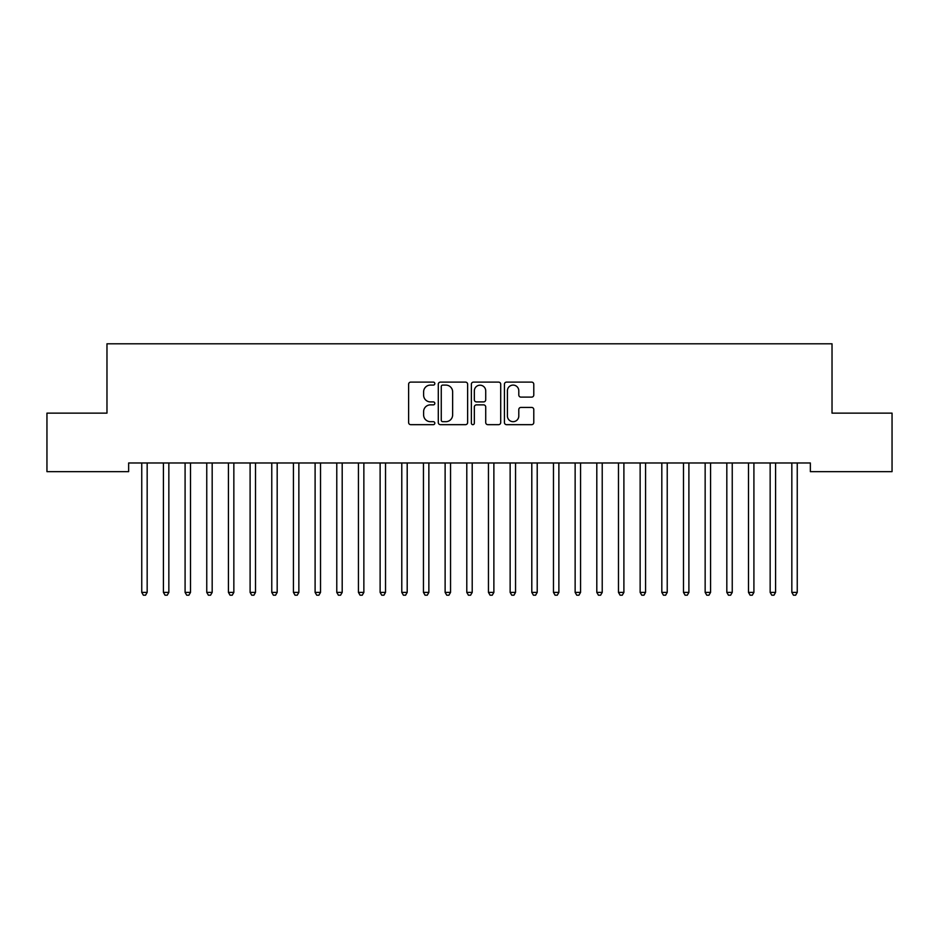 <?xml version="1.0" encoding="UTF-8"?>
<svg xmlns="http://www.w3.org/2000/svg" width="939" height="939" viewBox="0 0 939 939"><rect width="100%" height="100%" fill="white"/><g stroke="black" fill="none" stroke-linecap="round" stroke-linejoin="round"><path stroke-width="1.41" d="M434.827 383.605A1.491 1.491 0 0 0 433.337 382.114L410.742 382.114A2.124 2.124 0 0 0 408.618 384.239L408.618 422.527A2.124 2.124 0 0 0 410.742 424.663L433.337 424.663A1.491 1.491 0 0 0 434.827 423.172A1.491 1.491 0 0 0 433.337 421.681L430.414 421.681A6.808 6.808 0 0 1 423.606 414.874L423.606 411.681A6.808 6.808 0 0 1 430.414 404.873L433.337 404.873A1.491 1.491 0 0 0 434.827 403.383A1.491 1.491 0 0 0 433.337 401.904L430.414 401.904A6.808 6.808 0 0 1 423.606 395.096L423.606 391.903A6.808 6.808 0 0 1 430.414 385.096L433.337 385.096A1.491 1.491 0 0 0 434.827 383.605M531.662 397.115A2.124 2.124 0 0 0 533.786 394.99L533.786 384.239A2.124 2.124 0 0 0 531.662 382.114L506.567 382.114A2.124 2.124 0 0 0 504.431 384.239L504.431 422.527A2.124 2.124 0 0 0 506.567 424.663L531.662 424.663A2.124 2.124 0 0 0 533.786 422.527L533.786 409.557A2.124 2.124 0 0 0 531.662 407.432L520.922 407.432A2.124 2.124 0 0 0 518.798 409.557L518.798 415.989A5.693 5.693 0 0 1 513.105 421.681A5.693 5.693 0 0 1 507.412 415.989L507.412 390.788A5.693 5.693 0 0 1 513.105 385.096A5.693 5.693 0 0 1 518.798 390.788L518.798 394.99A2.124 2.124 0 0 0 520.922 397.115L531.662 397.115M810.357 462.974L128.643 462.974L128.643 471.648L46.95 471.648L46.95 413.137L106.976 413.137L106.976 343.791L832.024 343.791L832.024 413.137L892.05 413.137L892.05 471.648L810.357 471.648L810.357 462.974M467.634 384.239A2.124 2.124 0 0 0 465.509 382.114L440.414 382.114A2.124 2.124 0 0 0 438.29 384.239L438.29 422.527A2.124 2.124 0 0 0 440.414 424.663L465.509 424.663A2.124 2.124 0 0 0 467.634 422.527L467.634 384.239M473.491 382.114L498.586 382.114A2.124 2.124 0 0 1 500.71 384.239L500.71 422.527A2.124 2.124 0 0 1 498.586 424.663L487.846 424.663A2.124 2.124 0 0 1 485.721 422.527L485.721 406.998A2.124 2.124 0 0 0 483.597 404.873L476.46 404.873A2.124 2.124 0 0 0 474.336 406.998L474.336 423.172A1.491 1.491 0 0 1 472.845 424.663A1.491 1.491 0 0 1 471.366 423.172L471.366 384.239A2.124 2.124 0 0 1 473.491 382.114M442.75 385.096A1.491 1.491 0 0 0 441.26 386.586L441.26 420.191A1.491 1.491 0 0 0 442.75 421.681L445.837 421.681A6.808 6.808 0 0 0 452.645 414.874L452.645 391.903A6.808 6.808 0 0 0 445.837 385.096L442.75 385.096M485.721 390.894A5.693 5.693 0 0 0 480.029 385.201A5.693 5.693 0 0 0 474.336 390.894L474.336 399.768A2.124 2.124 0 0 0 476.46 401.904L483.597 401.904A2.124 2.124 0 0 0 485.721 399.768L485.721 390.894M141.472 462.974L141.601 463.291A2.171 2.171 -179.3 0 1 141.754 464.101L141.754 592.392L147.165 592.392L147.165 464.101A2.171 2.171 -179.3 0 1 147.329 463.291L147.458 462.974M147.165 592.392L145.545 595.209L143.374 595.209L141.754 592.392M163.14 462.974L163.269 463.291A2.171 2.171 -179.3 0 1 163.421 464.101L163.421 592.392L168.844 592.392L168.844 464.101A2.171 2.171 -179.3 0 1 168.997 463.291L169.126 462.974M168.844 592.392L167.212 595.209L165.053 595.209L163.421 592.392M184.807 462.974L184.936 463.291A2.171 2.171 -179.3 0 1 185.089 464.101L185.089 592.392L190.511 592.392L190.511 464.101A2.171 2.171 -179.3 0 1 190.664 463.291L190.793 462.974M190.511 592.392L188.88 595.209L186.72 595.209L185.089 592.392M206.474 462.974L206.603 463.291A2.171 2.171 -179.3 0 1 206.756 464.101L206.756 592.392L212.179 592.392L212.179 464.101A2.171 2.171 -179.3 0 1 212.331 463.291L212.46 462.974M212.179 592.392L210.547 595.209L208.388 595.209L206.756 592.392M228.142 462.974L228.271 463.291A2.171 2.171 -179.3 0 1 228.435 464.101L228.435 592.392L233.846 592.392L233.846 464.101A2.171 2.171 -179.3 0 1 233.999 463.291L234.128 462.974M233.846 592.392L232.226 595.209L230.055 595.209L228.435 592.392M249.809 462.974L249.938 463.291A2.171 2.171 -179.3 0 1 250.103 464.101L250.103 592.392L255.514 592.392L255.514 464.101A2.171 2.171 -179.3 0 1 255.678 463.291L255.795 462.974M255.514 592.392L253.894 595.209L251.722 595.209L250.103 592.392M271.488 462.974L271.606 463.291A2.171 2.171 -179.3 0 1 271.77 464.101L271.77 592.392L277.181 592.392L277.181 464.101A2.171 2.171 -179.3 0 1 277.345 463.291L277.475 462.974M277.181 592.392L275.561 595.209L273.39 595.209L271.77 592.392M293.156 462.974L293.285 463.291A2.171 2.171 -179.3 0 1 293.438 464.101L293.438 592.392L298.86 592.392L298.86 464.101A2.171 2.171 -179.3 0 1 299.013 463.291L299.142 462.974M298.86 592.392L297.229 595.209L295.057 595.209L293.438 592.392M314.823 462.974L314.952 463.291A2.171 2.171 -179.3 0 1 315.105 464.101L315.105 592.392L320.528 592.392L320.528 464.101A2.171 2.171 -179.3 0 1 320.68 463.291L320.809 462.974M320.528 592.392L318.896 595.209L316.736 595.209L315.105 592.392M336.491 462.974L336.62 463.291A2.171 2.171 -179.3 0 1 336.772 464.101L336.772 592.392L342.195 592.392L342.195 464.101A2.171 2.171 -179.3 0 1 342.348 463.291L342.477 462.974M342.195 592.392L340.564 595.209L338.404 595.209L336.772 592.392M358.158 462.974L358.287 463.291A2.171 2.171 -179.3 0 1 358.44 464.101L358.44 592.392L363.863 592.392L363.863 464.101A2.171 2.171 -179.3 0 1 364.015 463.291L364.144 462.974M363.863 592.392L362.243 595.209L360.071 595.209L358.44 592.392M379.826 462.974L379.955 463.291A2.171 2.171 -179.3 0 1 380.119 464.101L380.119 592.392L385.53 592.392L385.53 464.101A2.171 2.171 -179.3 0 1 385.694 463.291L385.812 462.974M385.53 592.392L383.91 595.209L381.739 595.209L380.119 592.392M401.505 462.974L401.622 463.291A2.171 2.171 -179.3 0 1 401.786 464.101L401.786 592.392L407.197 592.392L407.197 464.101A2.171 2.171 -179.3 0 1 407.362 463.291L407.491 462.974M407.197 592.392L405.578 595.209L403.406 595.209L401.786 592.392M423.172 462.974L423.301 463.291A2.171 2.171 -179.3 0 1 423.454 464.101L423.454 592.392L428.865 592.392L428.865 464.101A2.171 2.171 -179.3 0 1 429.029 463.291L429.158 462.974M428.865 592.392L427.245 595.209L425.074 595.209L423.454 592.392M444.84 462.974L444.969 463.291A2.171 2.171 -179.3 0 1 445.121 464.101L445.121 592.392L450.544 592.392L450.544 464.101A2.171 2.171 -179.3 0 1 450.697 463.291L450.826 462.974M450.544 592.392L448.912 595.209L446.753 595.209L445.121 592.392M466.507 462.974L466.636 463.291A2.171 2.171 -179.3 0 1 466.789 464.101L466.789 592.392L472.211 592.392L472.211 464.101A2.171 2.171 -179.3 0 1 472.364 463.291L472.493 462.974M472.211 592.392L470.58 595.209L468.42 595.209L466.789 592.392M488.174 462.974L488.303 463.291A2.171 2.171 -179.3 0 1 488.456 464.101L488.456 592.392L493.879 592.392L493.879 464.101A2.171 2.171 -179.3 0 1 494.031 463.291L494.16 462.974M493.879 592.392L492.247 595.209L490.088 595.209L488.456 592.392M509.842 462.974L509.971 463.291A2.171 2.171 -179.3 0 1 510.135 464.101L510.135 592.392L515.546 592.392L515.546 464.101A2.171 2.171 -179.3 0 1 515.699 463.291L515.828 462.974M515.546 592.392L513.926 595.209L511.755 595.209L510.135 592.392M531.509 462.974L531.638 463.291A2.171 2.171 -179.3 0 1 531.803 464.101L531.803 592.392L537.214 592.392L537.214 464.101A2.171 2.171 -179.3 0 1 537.378 463.291L537.495 462.974M537.214 592.392L535.594 595.209L533.422 595.209L531.803 592.392M553.188 462.974L553.306 463.291A2.171 2.171 -179.3 0 1 553.47 464.101L553.47 592.392L558.881 592.392L558.881 464.101A2.171 2.171 -179.3 0 1 559.045 463.291L559.174 462.974M558.881 592.392L557.261 595.209L555.09 595.209L553.47 592.392M574.856 462.974L574.985 463.291A2.171 2.171 -179.3 0 1 575.138 464.101L575.138 592.392L580.56 592.392L580.56 464.101A2.171 2.171 -179.3 0 1 580.713 463.291L580.842 462.974M580.56 592.392L578.929 595.209L576.757 595.209L575.138 592.392M596.523 462.974L596.652 463.291A2.171 2.171 -179.3 0 1 596.805 464.101L596.805 592.392L602.228 592.392L602.228 464.101A2.171 2.171 -179.3 0 1 602.38 463.291L602.509 462.974M602.228 592.392L600.596 595.209L598.436 595.209L596.805 592.392M618.191 462.974L618.32 463.291A2.171 2.171 -179.3 0 1 618.472 464.101L618.472 592.392L623.895 592.392L623.895 464.101A2.171 2.171 -179.3 0 1 624.048 463.291L624.177 462.974M623.895 592.392L622.264 595.209L620.104 595.209L618.472 592.392M639.858 462.974L639.987 463.291A2.171 2.171 -179.3 0 1 640.14 464.101L640.14 592.392L645.562 592.392L645.562 464.101A2.171 2.171 -179.3 0 1 645.715 463.291L645.844 462.974M645.562 592.392L643.943 595.209L641.771 595.209L640.14 592.392M661.526 462.974L661.655 463.291A2.171 2.171 -179.3 0 1 661.819 464.101L661.819 592.392L667.23 592.392L667.23 464.101A2.171 2.171 -179.3 0 1 667.394 463.291L667.512 462.974M667.23 592.392L665.61 595.209L663.439 595.209L661.819 592.392M683.205 462.974L683.322 463.291A2.171 2.171 -179.3 0 1 683.486 464.101L683.486 592.392L688.897 592.392L688.897 464.101A2.171 2.171 -179.3 0 1 689.062 463.291L689.191 462.974M688.897 592.392L687.278 595.209L685.106 595.209L683.486 592.392M704.872 462.974L705.001 463.291A2.171 2.171 -179.3 0 1 705.154 464.101L705.154 592.392L710.565 592.392L710.565 464.101A2.171 2.171 -179.3 0 1 710.729 463.291L710.858 462.974M710.565 592.392L708.945 595.209L706.774 595.209L705.154 592.392M726.54 462.974L726.669 463.291A2.171 2.171 -179.3 0 1 726.821 464.101L726.821 592.392L732.244 592.392L732.244 464.101A2.171 2.171 -179.3 0 1 732.397 463.291L732.526 462.974M732.244 592.392L730.612 595.209L728.453 595.209L726.821 592.392M748.207 462.974L748.336 463.291A2.171 2.171 -179.3 0 1 748.489 464.101L748.489 592.392L753.911 592.392L753.911 464.101A2.171 2.171 -179.3 0 1 754.064 463.291L754.193 462.974M753.911 592.392L752.28 595.209L750.12 595.209L748.489 592.392M769.874 462.974L770.003 463.291A2.171 2.171 -179.3 0 1 770.156 464.101L770.156 592.392L775.579 592.392L775.579 464.101A2.171 2.171 -179.3 0 1 775.731 463.291L775.86 462.974M775.579 592.392L773.947 595.209L771.788 595.209L770.156 592.392M791.542 462.974L791.671 463.291A2.171 2.171 -179.3 0 1 791.835 464.101L791.835 592.392L797.246 592.392L797.246 464.101A2.171 2.171 -179.3 0 1 797.399 463.291L797.528 462.974M797.246 592.392L795.626 595.209L793.455 595.209L791.835 592.392"/></g></svg>

